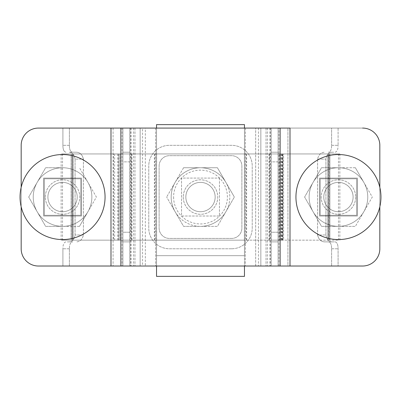 <?xml version="1.0" encoding="UTF-8"?>
<svg xmlns="http://www.w3.org/2000/svg" width="401" height="401" viewBox="0 0 401 401"><rect width="100%" height="100%" fill="white"/><g stroke="black" fill="none" stroke-linecap="round" stroke-linejoin="round"><path stroke-width="0.3" stroke-dasharray="2 1.5" d="M129.804 266.023L62.912 266.023L62.912 248.78L62.912 266.023L69.393 266.023L69.393 248.78L69.393 266.023L62.912 266.023L129.804 266.023L129.804 128.079L62.912 128.079L62.912 145.322C62.917 149.528 63.924 151.829 65.924 152.22C63.924 151.829 62.917 149.528 62.912 145.322L62.912 128.079L69.393 128.079L69.393 145.322C69.368 149.538 70.431 151.839 72.576 152.22L72.571 152.22C70.431 151.839 69.368 149.538 69.393 145.322L69.393 128.079L62.912 128.079L260.85 128.079L140.15 128.079L260.85 128.079L140.15 128.079L140.15 266.023L260.85 266.023L140.15 266.023L260.85 266.023L140.15 266.023L140.15 128.079L140.15 266.023L140.15 128.079L69.393 128.079L140.15 128.079L129.804 128.079L129.804 266.023L129.804 128.079L129.804 266.023L140.15 266.023L122.906 266.023L122.906 128.079L122.906 266.023L122.906 128.079L122.906 266.023L69.393 266.023L129.804 266.023M69.328 152.22L76.411 152.22C80.05 152.425 82.38 154.721 83.408 159.117C82.38 154.721 80.05 152.425 76.411 152.22L69.328 152.22C72.461 152.5 74.375 154.796 75.072 159.117C74.375 154.796 72.461 152.5 69.328 152.22M75.072 159.117L75.072 234.986C74.375 239.307 72.461 241.602 69.328 241.883C72.461 241.602 74.375 239.307 75.072 234.986L75.072 159.117L83.408 159.117L83.408 234.986C82.38 239.382 80.05 241.678 76.411 241.883C80.05 241.678 82.38 239.382 83.408 234.986L83.408 159.117L75.072 159.117M69.328 241.883L65.924 241.883C63.924 242.274 62.917 244.575 62.912 248.78C62.917 244.575 63.924 242.274 65.924 241.883L72.576 241.883C70.431 242.264 69.368 244.565 69.393 248.78C69.368 244.565 70.431 242.264 72.571 241.883L69.328 241.883M129.804 232.229L129.804 152.22L129.804 241.883L129.804 232.229L122.906 232.229L122.906 161.874L122.906 241.883L122.906 152.22L122.906 241.883L122.906 232.229L129.804 232.229M200.5 211.708A14.657 14.657 0 0 1 185.843 197.051A14.657 14.657 0 0 1 200.5 182.395A14.657 14.657 0 0 1 215.157 197.051A14.657 14.657 0 0 1 200.5 211.708A14.657 14.657 0 0 1 185.843 197.051A14.657 14.657 0 0 1 200.5 182.395A14.657 14.657 0 0 1 215.157 197.051A14.657 14.657 0 0 1 200.5 211.708A14.657 14.657 0 0 0 215.157 197.051A14.657 14.657 0 0 0 200.5 182.395A14.657 14.657 0 0 0 185.843 197.051A14.657 14.657 0 0 0 200.5 211.708A14.657 14.657 0 0 0 215.157 197.051A14.657 14.657 0 0 0 200.5 182.395A14.657 14.657 0 0 0 185.843 197.051A14.657 14.657 0 0 0 200.5 211.708A14.657 14.657 0 0 1 185.843 197.051A14.657 14.657 0 0 1 200.5 182.395A14.657 14.657 0 0 1 215.157 197.051A14.657 14.657 0 0 1 200.5 211.708A14.657 14.657 0 0 1 185.843 197.051A14.657 14.657 0 0 1 200.5 182.395A14.657 14.657 0 0 1 215.157 197.051A14.657 14.657 0 0 1 200.5 211.708M271.196 128.079L271.196 266.023L260.85 266.023L260.85 128.079L260.85 266.023L260.85 128.079L260.85 266.023L331.607 266.023L331.607 248.78C331.632 244.565 330.569 242.264 328.429 241.883L335.076 241.883C337.076 242.274 338.083 244.575 338.088 248.78C338.083 244.575 337.076 242.274 335.076 241.883L328.424 241.883C330.569 242.264 331.632 244.565 331.607 248.78L331.607 266.023L338.088 266.023L338.088 248.78L338.088 266.023L260.85 266.023L271.196 266.023L271.196 128.079L260.85 128.079L278.093 128.079L278.093 266.023L278.093 128.079L278.093 266.023L278.093 128.079L338.088 128.079L338.088 145.322L338.088 128.079L271.196 128.079L271.196 266.023L271.196 128.079L338.088 128.079L331.607 128.079L331.607 145.322L331.607 128.079L271.196 128.079M331.672 241.883L324.589 241.883C320.95 241.678 318.62 239.382 317.592 234.986C318.62 239.382 320.95 241.678 324.589 241.883L331.672 241.883C328.539 241.602 326.625 239.307 325.928 234.986C326.625 239.307 328.539 241.602 331.672 241.883M325.928 234.986L325.928 159.117C326.625 154.796 328.539 152.5 331.672 152.22C328.539 152.5 326.625 154.796 325.928 159.117L325.928 234.986L317.592 234.986L317.592 159.117C318.62 154.721 320.95 152.425 324.589 152.22C320.95 152.425 318.62 154.721 317.592 159.117L317.592 234.986L325.928 234.986M331.672 152.22L335.076 152.22C337.076 151.829 338.083 149.528 338.088 145.322C338.083 149.528 337.076 151.829 335.076 152.22L328.429 152.22C330.569 151.839 331.632 149.538 331.607 145.322C331.632 149.538 330.569 151.839 328.424 152.22L331.672 152.22M278.093 232.229L278.093 152.22L278.093 241.883L278.093 232.229L271.196 232.229L271.196 161.874L271.196 241.883L271.196 152.22L271.196 241.883L271.196 232.229L278.093 232.229M271.196 161.874L271.196 152.22L271.196 161.874L278.093 161.874L278.093 152.22L278.093 161.874L271.196 161.874M122.906 161.874L122.906 152.22L122.906 161.874L129.804 161.874L129.804 152.22L129.804 161.874L122.906 161.874M47.899 197.051A14.657 14.657 0 0 1 62.556 182.395A14.657 14.657 0 0 1 77.213 197.051A14.657 14.657 0 0 1 62.556 211.708A14.657 14.657 0 0 1 47.899 197.051M45.313 197.051A17.243 17.243 0 0 1 62.556 179.808A17.243 17.243 0 0 1 79.799 197.051A17.243 17.243 0 0 1 62.556 214.294A17.243 17.243 0 0 1 45.313 197.051A17.243 17.243 0 0 1 62.556 179.808A17.243 17.243 0 0 1 79.799 197.051A17.243 17.243 0 0 1 62.556 214.294A17.243 17.243 0 0 1 45.313 197.051M44.31 178.806L80.796 178.806L80.796 215.297L44.31 215.297L44.31 178.806L80.796 178.806L80.796 215.297L44.31 215.297L44.31 178.806M20.05 197.051A42.506 42.506 0 0 1 62.556 154.545A42.506 42.506 0 0 1 105.057 197.051A42.506 42.506 0 0 1 62.556 239.557A42.506 42.506 0 0 1 20.05 197.051M353.101 197.051A14.657 14.657 0 0 1 338.444 211.708A14.657 14.657 0 0 1 323.787 197.051A14.657 14.657 0 0 1 338.444 182.395A14.657 14.657 0 0 1 353.101 197.051M355.687 197.051A17.243 17.243 0 0 1 338.444 214.294A17.243 17.243 0 0 1 321.201 197.051A17.243 17.243 0 0 1 338.444 179.808A17.243 17.243 0 0 1 355.687 197.051A17.243 17.243 0 0 1 338.444 214.294A17.243 17.243 0 0 1 321.201 197.051A17.243 17.243 0 0 1 338.444 179.808A17.243 17.243 0 0 1 355.687 197.051M356.69 215.297L320.204 215.297L320.204 178.806L356.69 178.806L356.69 215.297L320.204 215.297L320.204 178.806L356.69 178.806L356.69 215.297M380.95 197.051A42.506 42.506 0 0 1 338.444 239.557A42.506 42.506 0 0 1 295.943 197.051A42.506 42.506 0 0 1 338.444 154.545A42.506 42.506 0 0 1 380.95 197.051M156.53 128.079L156.53 276.369L244.47 276.369L244.47 255.678L244.47 266.023L244.47 255.678L156.53 255.678L156.53 266.023L244.47 266.023L244.47 124.631L156.53 124.631L156.53 255.678L244.47 255.678L244.47 124.631L156.53 124.631L156.53 255.678L244.47 255.678L244.47 128.079M244.47 124.631L156.53 124.631L156.53 255.678L244.47 255.678L244.47 124.631M156.53 266.023L156.53 255.678L156.53 266.023L244.47 266.023M338.444 182.395A14.657 14.657 0 0 1 353.101 197.051A14.657 14.657 0 0 1 338.444 211.708A14.657 14.657 0 0 1 323.787 197.051A14.657 14.657 0 0 1 338.444 182.395A14.657 14.657 0 0 1 353.101 197.051A14.657 14.657 0 0 1 338.444 211.708A14.657 14.657 0 0 1 323.787 197.051A14.657 14.657 0 0 1 338.444 182.395M363.832 211.708A29.313 29.313 0 0 1 313.061 211.708A29.313 29.313 0 0 1 338.444 167.738A29.313 29.313 0 0 1 363.832 211.708A29.313 29.313 0 0 1 313.061 211.708A29.313 29.313 0 0 1 338.444 167.738A29.313 29.313 0 0 1 363.832 211.708L355.371 226.364L372.293 197.051L363.832 182.395L372.293 197.051L363.832 211.708M338.444 226.364L321.522 226.364L304.6 197.051L321.522 167.738L338.444 167.738L321.522 167.738L304.6 197.051L321.522 226.364L355.371 226.364L338.444 226.364M355.371 167.738L338.444 167.738L355.371 167.738L363.832 182.395L355.371 167.738M62.556 211.708A14.657 14.657 0 0 0 77.213 197.051A14.657 14.657 0 0 0 62.556 182.395A14.657 14.657 0 0 0 47.899 197.051A14.657 14.657 0 0 0 62.556 211.708A14.657 14.657 0 0 0 77.213 197.051A14.657 14.657 0 0 0 62.556 182.395A14.657 14.657 0 0 0 47.899 197.051A14.657 14.657 0 0 0 62.556 211.708M87.939 182.395A29.313 29.313 0 0 0 37.168 182.395A29.313 29.313 0 0 0 62.556 226.364A29.313 29.313 0 0 0 87.939 182.395A29.313 29.313 0 0 0 37.168 182.395A29.313 29.313 0 0 0 62.556 226.364A29.313 29.313 0 0 0 87.939 182.395L79.478 167.738L96.4 197.051L87.939 211.708L96.4 197.051L87.939 182.395M62.556 167.738L45.629 167.738L28.707 197.051L45.629 226.364L62.556 226.364L45.629 226.364L28.707 197.051L45.629 167.738L62.556 167.738M79.478 226.364L62.556 226.364L79.478 226.364L87.939 211.708L79.478 226.364M81.523 178.084L43.589 178.084L43.589 216.019L81.523 216.019L81.523 178.084L43.589 178.084L43.589 216.019L81.523 216.019L81.523 178.084L81.523 216.019L43.589 216.019L43.589 178.084L81.523 178.084L81.523 216.019L43.589 216.019L43.589 178.084L81.523 178.084M38.416 128.079L145.322 128.079L145.322 266.023L145.322 128.079L155.668 128.079L134.977 128.079L134.977 266.023L134.977 128.079L38.416 128.079A17.243 17.243 0 0 0 21.173 145.322L21.173 248.78A17.243 17.243 0 0 0 38.416 266.023L113.072 266.023L38.416 266.023A17.243 17.243 0 0 1 21.173 248.78L21.173 145.322A17.243 17.243 0 0 1 38.416 128.079A17.243 17.243 0 0 0 21.173 145.322M270.259 128.079L270.259 266.023L110.997 266.023L110.997 128.079L290.003 128.079L287.928 128.079L287.928 266.023L245.332 266.023L255.678 266.023L255.678 128.079L255.678 266.023L362.584 266.023A17.243 17.243 0 0 0 379.827 248.78A17.243 17.243 0 0 1 362.584 266.023A17.243 17.243 0 0 0 379.827 248.78L379.827 145.322A17.243 17.243 0 0 0 362.584 128.079L278.966 128.079L278.966 266.023M142.55 266.023L245.332 266.023L142.55 266.023L142.55 128.079M21.173 206.746L21.173 187.357L21.173 206.746M278.966 128.079L155.668 128.079L287.928 128.079L287.928 266.023L290.003 266.023L270.259 266.023M219.467 178.084L219.467 216.019L181.533 216.019L181.533 178.084L219.467 178.084L181.533 178.084L181.533 216.019L219.467 216.019L219.467 178.084M266.023 128.079L266.023 266.023L266.023 128.079M357.411 216.019L319.477 216.019L319.477 178.084L357.411 178.084L357.411 216.019L357.411 178.084L319.477 178.084L319.477 216.019L357.411 216.019L319.477 216.019L319.477 178.084L357.411 178.084L357.411 216.019L319.477 216.019L319.477 178.084L357.411 178.084L357.411 216.019M362.584 266.023L290.003 266.023L290.003 128.079L362.584 128.079A17.243 17.243 0 0 1 379.827 145.322L379.827 248.78M379.827 206.746L379.827 187.357L379.827 206.746M225.888 211.708L217.422 226.364L200.5 226.364A29.313 29.313 0 0 0 225.888 182.395L234.349 197.051L225.888 182.395A29.313 29.313 0 0 0 171.187 197.051A29.313 29.313 0 0 0 200.5 226.364L217.422 226.364L225.888 211.708A29.313 29.313 0 0 0 200.5 167.738A29.313 29.313 0 0 0 175.112 211.708L183.578 226.364L200.5 226.364A29.313 29.313 0 0 0 225.888 211.708L234.349 197.051L225.888 211.708M185.843 197.051A14.657 14.657 0 0 0 200.5 211.708A14.657 14.657 0 0 0 215.157 197.051A14.657 14.657 0 0 0 200.5 182.395A14.657 14.657 0 0 0 185.843 197.051M183.257 197.051A17.243 17.243 0 0 0 200.5 214.294A17.243 17.243 0 0 0 217.743 197.051A17.243 17.243 0 0 0 200.5 179.808A17.243 17.243 0 0 0 183.257 197.051A17.243 17.243 0 0 0 200.5 214.294A17.243 17.243 0 0 0 217.743 197.051A17.243 17.243 0 0 0 200.5 179.808A17.243 17.243 0 0 0 183.257 197.051M173.603 197.051A26.897 26.897 0 0 0 200.5 223.948A26.897 26.897 0 0 0 227.397 197.051A26.897 26.897 0 0 0 200.5 170.154A26.897 26.897 0 0 0 173.603 197.051M183.578 167.738L217.422 167.738L225.888 182.395L217.422 167.738L183.578 167.738L175.112 182.395L183.578 167.738M175.112 211.708A29.313 29.313 0 0 0 200.5 226.364L183.578 226.364L166.651 197.051L175.112 211.708M175.112 182.395L166.651 197.051L175.112 182.395M117.438 153.944L117.438 240.159L113.503 240.159L113.503 153.944L278.093 153.944L122.906 153.944L244.389 153.944L244.389 240.159L71.112 240.159L282.921 240.159L282.921 153.944L279.462 153.944L279.462 240.159M73.268 240.159L120.029 240.159L62.526 240.159L73.268 240.159L73.268 153.944L122.906 153.944L120.029 153.944L120.029 240.159L120.029 153.944L62.526 153.944L73.268 153.944L73.268 240.159M271.251 153.944L271.251 240.159L282.921 240.159M244.389 153.944L338.474 153.944L278.093 153.944L328.885 153.944L328.885 240.159L122.906 240.159L271.251 240.159M71.112 240.159L61.147 240.159L71.112 240.159L71.112 153.944L118.876 153.944L118.876 240.159L118.876 153.944L122.906 153.944L61.147 153.944L71.112 153.944L71.112 240.159M328.885 240.159L117.438 240.159M113.503 240.159L244.389 240.159M328.655 240.159L338.474 240.159L328.655 240.159L328.655 153.944L328.655 240.159M328.885 153.944L339.853 153.944L329.908 153.944L329.888 240.159L329.908 153.944L283.632 153.944L283.632 240.159M113.503 153.944L283.632 153.944M114.656 153.944L114.656 240.159M327.732 153.944L327.732 240.159L327.732 153.944M281.557 240.159L281.557 153.944L122.906 153.944L122.906 240.159L122.906 153.944L122.906 240.159L122.906 153.944L122.906 240.159L122.906 153.944L282.921 153.944M281.557 153.944L281.432 240.159M281.432 153.944L278.169 153.944L278.169 240.159M278.169 153.944L279.462 153.944M21.173 248.78A17.243 17.243 0 0 0 38.416 266.023M379.827 145.322A17.243 17.243 0 0 0 362.584 128.079M231.537 238.435L169.463 238.435A10.346 10.346 0 0 1 159.117 228.089L159.117 166.014A10.346 10.346 0 0 1 169.463 155.668L231.537 155.668A10.346 10.346 0 0 1 241.883 166.014L241.883 228.089A10.346 10.346 0 0 1 231.537 238.435L169.463 238.435A10.346 10.346 0 0 1 159.117 228.089L159.117 166.014A10.346 10.346 0 0 1 169.463 155.668L231.537 155.668A10.346 10.346 0 0 1 241.883 166.014L241.883 228.089A10.346 10.346 0 0 1 231.537 238.435M231.537 248.78L169.463 248.78A20.692 20.692 0 0 1 148.771 228.089L148.771 166.014A20.692 20.692 0 0 1 169.463 145.322L231.537 145.322A20.692 20.692 0 0 1 252.229 166.014L252.229 228.089A20.692 20.692 0 0 1 231.537 248.78L169.463 248.78A20.692 20.692 0 0 1 148.771 228.089L148.771 166.014A20.692 20.692 0 0 1 169.463 145.322L231.537 145.322A20.692 20.692 0 0 1 252.229 166.014L252.229 228.089A20.692 20.692 0 0 1 231.537 248.78M331.607 145.322L338.088 145.322L331.607 145.322M69.393 248.78L62.912 248.78L69.393 248.78M69.393 145.322L62.912 145.322L69.393 145.322M83.408 234.986L75.072 234.986L83.408 234.986M331.607 248.78L338.088 248.78L331.607 248.78M317.592 159.117L325.928 159.117L317.592 159.117M130.992 128.079L130.992 266.023M113.072 128.079L113.072 266.023L113.072 128.079M133.588 128.079L133.588 266.023M122.034 128.079L122.034 266.023M245.332 128.079L245.332 266.023L245.332 128.079M155.668 128.079L155.668 266.023L155.668 128.079M267.412 128.079L267.412 266.023M258.45 128.079L258.45 266.023M270.008 128.079L270.008 266.023M154.971 153.944L154.971 240.159M156.575 153.944L156.575 240.159M154.36 153.944L154.36 240.159M156.611 153.944L156.611 240.159M131.994 153.944L131.994 240.159M244.425 153.944L244.425 240.159M246.029 153.944L246.029 240.159M269.006 153.944L269.006 240.159M278.093 153.944L278.093 240.159M282.124 153.944L282.124 240.159M329.091 153.944L329.091 240.159M118.591 153.944L118.591 240.159M282.469 153.944L282.469 240.159M280.971 153.944L280.971 240.159M271.236 153.944L271.236 240.159M269.632 153.944L269.632 240.159M246.64 153.944L246.64 240.159M129.749 153.944L129.749 240.159M131.368 153.944L131.368 240.159M129.764 153.944L129.764 240.159M72.345 153.944L72.345 240.159L72.345 153.944M278.109 153.944L278.109 240.159M282.63 153.944L282.63 240.159M72.115 153.944L72.115 240.159L72.115 153.944M130.741 128.079L130.741 266.023M129.804 241.883L122.906 241.883L129.804 241.883M129.804 152.22L122.906 152.22L129.804 152.22M271.196 152.22L278.093 152.22L271.196 152.22M271.196 241.883L278.093 241.883L271.196 241.883M339.853 153.944L339.853 240.159M338.474 153.944L338.474 240.159M62.526 240.159L62.526 153.944M61.147 240.159L61.147 153.944"/><path stroke-width="0.6" d="M20.05 197.051A42.506 42.506 0 0 1 62.556 154.545A42.506 42.506 0 0 1 105.057 197.051A42.506 42.506 0 0 1 62.556 239.557A42.506 42.506 0 0 1 20.05 197.051M380.95 197.051A42.506 42.506 0 0 1 338.444 239.557A42.506 42.506 0 0 1 295.943 197.051A42.506 42.506 0 0 1 338.444 154.545A42.506 42.506 0 0 1 380.95 197.051M244.47 266.023L244.47 276.369L156.53 276.369L156.53 266.023M244.47 128.079L244.47 124.631L156.53 124.631L156.53 128.079M120.866 128.079L38.416 128.079L110.997 128.079L110.997 266.023L38.416 266.023L362.584 266.023L290.003 266.023L290.003 128.079L120.866 128.079L120.866 266.023M21.173 248.78L21.173 206.746L21.173 248.78A17.243 17.243 0 0 0 38.416 266.023M21.173 187.357L21.173 145.322L21.173 187.357M379.827 248.78L379.827 206.746L379.827 248.78A17.243 17.243 0 0 1 362.584 266.023M379.827 145.322L379.827 187.357L379.827 145.322A17.243 17.243 0 0 0 362.584 128.079M21.173 145.322A17.243 17.243 0 0 1 38.416 128.079M280.134 128.079L280.134 266.023"/></g></svg>
